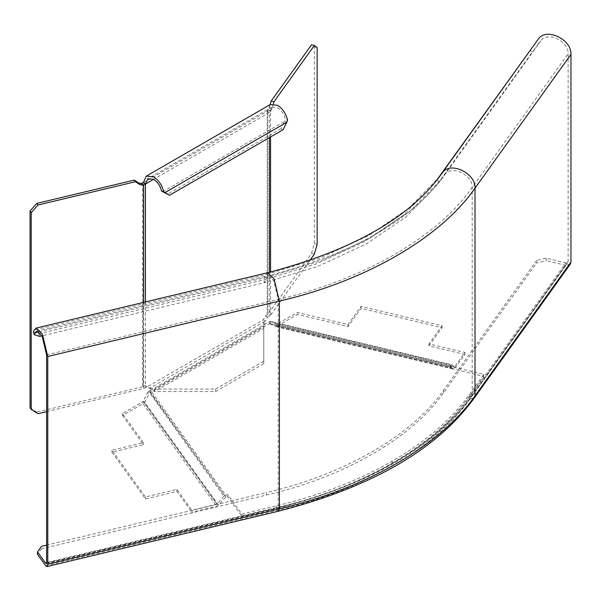 <?xml version="1.0" encoding="UTF-8"?>
<svg xmlns="http://www.w3.org/2000/svg" width="601" height="601" viewBox="0 0 601 601"><rect width="100%" height="100%" fill="white"/><g stroke="black" fill="none" stroke-linecap="round" stroke-linejoin="round"><path stroke-width="0.45" stroke-dasharray="3 2.25" d="M450.93 365.138L450.074 366.325L483.805 374.393L469.389 394.489C451.223 419.648 425.47 441.885 392.13 461.185C358.699 480.432 320.19 495.299 276.61 505.787L241.797 514.11L227.832 494.638L225.766 495.134L150.581 390.334L269.406 321.723L269.518 323.691L269.669 321.52L450.93 365.138L451.719 364.732L270.277 321.34L269.669 321.52L270.277 321.34L276.513 324.27L297.51 312.46L348.039 324.54L361.081 306.367L442.035 325.727L428.994 343.9L464.979 352.509L454.596 366.858L451.606 364.679L270.165 321.287M392.13 461.185L392.13 463.168C358.699 482.423 320.19 497.29 276.61 507.777L241.797 516.101L227.832 496.621L225.766 497.117L150.581 392.318L269.406 323.714L450.93 367.121L450.074 368.315L450.074 366.325M392.13 463.168C425.47 443.869 451.223 421.639 469.389 396.48L483.805 376.376L450.074 368.315M216.593 504.277L191.847 510.196L176.942 489.424L145.465 496.952L111.929 450.217L143.414 442.682L122.476 413.511L142.978 401.678L142.978 403.662L144.736 402.294L143.143 401.273L216.908 504.089L143.143 401.273L147.485 392.896L149.078 393.925L150.295 392.558L225.766 497.117M225.45 497.312L218.501 505.11L216.593 506.267L191.847 512.187L191.847 510.196M122.476 413.511L122.476 415.494L142.978 403.662L216.593 506.267M122.476 415.494L143.414 444.672L111.929 452.2L145.465 498.943L176.942 491.415L191.847 512.187M143.414 442.682L143.414 444.672M111.929 450.217L111.929 452.2M145.465 496.952L145.465 498.943M176.942 489.424L176.942 491.415M150.535 392.385L150.167 390.515L150.581 390.334L150.295 392.558M150.167 390.515L148.702 391.529L223.857 496.283L225.766 495.134M227.832 494.638L227.832 496.621M241.797 514.11L241.797 516.101M218.501 505.11L144.736 402.294L149.078 393.925M147.485 392.896L148.702 391.529M223.857 496.283L216.908 504.089M464.979 352.509L464.979 354.492L454.048 369.239L276.024 326.666L297.51 314.443L297.51 312.46M275.851 326.598L453.935 369.187L451.058 367.053L269.616 323.661L275.851 326.598L276.513 324.27L277.008 324.292L277.008 326.283L454.732 368.781M464.979 354.492L428.994 345.891L442.035 327.71L361.081 308.351L348.039 326.531L297.51 314.443M348.039 326.531L348.039 324.54M361.081 308.351L361.081 306.367M442.035 327.71L442.035 325.727M428.994 345.891L428.994 343.9M277.008 324.292L454.596 366.858L276.513 324.27M451.058 367.053L269.601 323.654M483.805 376.376L483.805 374.393M270.119 324.037L270.781 321.715M546.211 258.182L546.211 260.661L536.67 262.945L536.67 260.458L546.211 258.182L565.887 262.885L567.87 262.314L568.14 261.435L568.14 53.752C568.944 41.214 547.368 30.944 540.862 40.77L538.616 43.67L536.182 41.845M538.616 43.67L532.448 51.926L530.014 50.101M39.719 336.395L38.712 333.75L33.363 332.15M536.67 260.458L443.523 390.289C412.444 435.214 344.155 474.64 266.348 492.587L266.348 495.066L41.469 548.848L41.469 546.362M41.469 548.848L37.517 554.355M45.668 565.714L277.294 510.324C361.9 490.814 436.153 447.94 469.952 399.094L565.887 265.372L570.341 264.087M565.887 265.372L546.211 260.661M46.6 545.137L266.348 492.587M38.712 333.75L263.591 279.968L316.524 263.816L364.168 241.775L403.752 214.873L433.344 184.657L438.895 177.483L408.748 208.277L368.413 235.69L319.86 258.145L265.92 274.612L263.591 279.968L264.598 282.62L317.967 266.326L366.009 244.104L405.915 216.984L435.748 186.52L532.448 51.926M266.348 495.066C344.155 477.126 412.444 437.701 443.523 392.776L536.67 262.945M433.344 184.657L436.086 181.014M46.57 563.017L277.294 507.837C361.9 488.328 436.153 445.461 469.952 396.615L471.928 396.044L472.198 395.165L472.198 187.474C473.002 174.936 451.426 164.666 444.92 174.493L441.299 179.346L410.904 210.388L370.246 238.019L321.302 260.661L266.927 277.256L264.598 282.62L41.972 335.861M273.365 103.89L271.074 110.757L269.376 112.492L271.765 107.196L277.549 107.774C281.599 110.434 284.25 114.355 285.49 119.539L287.579 120.147M142.512 183.102L142.512 386.811L145.021 385.511L147.237 386.796L263.283 319.8L265.499 315.953L267.745 314.503L267.745 110.794L269.248 107.834L272.058 108.503M267.745 110.794L267.22 111.245L269.376 112.492L269.376 137.637M46.6 411.647L143.677 388.434L147.17 386.751L154.495 391.552L215.579 391.552L263.771 363.725L263.771 328.454L263.283 319.8L265.432 321.039L267.655 317.193L270.563 315.172L309.748 260.556M265.499 315.953L267.655 317.193M270.247 104.566L267.22 111.245L143.301 182.794L143.301 386.503M286.767 122.266L284.634 121.342L285.49 119.539M162.766 191.696L284.634 121.342L281.005 128.757L283.139 129.688M281.005 128.757L167.409 194.341M142.512 386.811L36.796 412.091L37.961 413.713M30.05 407.741L36.796 412.091M147.17 386.751L145.021 385.511M149.394 388.036L148.965 387.788L149.814 388.186L265.432 321.039L263.854 325.532L263.771 328.454L154.495 391.552L154.495 389.065L149.394 388.036M215.579 389.065L263.771 361.239L263.771 325.975L154.495 389.065L215.579 389.065L215.579 391.552M263.771 361.239L263.771 363.725M314.346 254.14L311.536 253.472L267.745 314.503M270.157 104.612L269.248 107.834M311.536 253.472L314.331 243.615L314.331 46.855L311.536 44.79M314.331 243.615L317.14 244.284M314.331 46.855L317.14 47.532M276.61 507.777L276.61 505.787M469.389 396.48L469.389 394.489M46.6 354.86L278.225 299.463L278.225 507.154C363.41 487.501 438.167 444.342 472.198 395.165L568.14 261.435M38.99 331.767L266.927 277.256L268.489 275.641L273.733 280.735L278.225 299.463C363.41 279.818 438.167 236.659 472.198 187.474L568.14 53.752M46.232 563.61L277.857 508.221L277.294 507.837L278.225 507.154L46.6 562.544M469.952 396.615L565.887 262.885M436.867 179.932L439.301 181.757L444.92 174.493L540.862 40.77M469.952 399.094L474.399 397.817M443.523 392.776L443.523 390.289M267.783 272.681L265.92 274.612L34.295 330.002M277.294 510.324L278.563 511.181M268.256 110.081L271.074 110.757M269.376 272.298L269.376 316.201M270.563 315.172L270.563 272.005M270.563 136.953L270.563 111.463M269.376 112.492L153.623 179.316M145.45 301.935L145.45 387.75M267.22 314.962L267.22 111.245M143.677 302.363L143.677 388.434M454.611 366.865L276.595 324.292M277.857 508.221C370.562 484.278 435.252 446.889 471.928 396.044L567.87 262.314M36.864 331.031L268.489 275.641C351.112 254.043 408.71 221.949 441.299 179.346L435.748 186.52M271.765 107.196L147.846 178.745"/><path stroke-width="0.9" d="M570.95 54.421L570.95 262.104L475.008 395.834L475.008 188.151L570.95 54.421C571.912 39.471 546.181 27.225 538.428 38.945L438.895 177.483C406.93 219.41 349.895 251.143 267.783 272.681L36.158 328.071L42.416 334.148L47.764 356.483L47.764 564.166L46.938 566.57L45.668 565.714L37.517 554.355L37.517 551.868L41.469 546.362L46.6 545.137M46.232 563.61L45.668 563.235L46.6 562.544L46.6 354.86L42.115 336.124L36.864 331.031L35.301 332.654L34.37 334.795L39.719 336.395L41.972 335.861M436.086 181.014L538.428 38.945M36.158 328.071L34.295 330.002L33.363 332.15L34.37 334.795M47.764 564.166L279.39 508.777C365.295 488.959 440.691 445.431 475.008 395.834L474.399 397.817L570.341 264.087L570.95 262.104M46.57 563.017L45.668 563.235L37.517 551.868M143.301 182.794L141.28 183.395L138.891 183.095L140.056 184.717L142.445 185.018L145.45 184.034L143.301 182.794L146.321 176.108L153.623 176.829C158.747 180.195 162.09 185.146 163.652 191.696L169.542 195.272L162.766 191.696L164.907 192.628L286.767 122.266L287.579 120.147C286.008 113.597 282.665 108.646 277.549 105.288L270.247 104.566L146.321 176.108M153.623 179.316L145.45 184.034L147.846 178.745L153.623 179.316C157.68 181.975 160.324 185.897 161.564 191.08L162.766 191.696M163.652 191.696L161.564 191.08M286.767 122.266L283.139 129.688L169.542 195.272M140.056 184.717L135.42 181.727L37.961 205.031L31.214 212.611L31.214 409.364L37.961 413.713L46.6 411.647M138.891 183.095L134.256 180.105L36.796 203.408L30.05 210.989L30.05 407.741L31.214 409.364M31.214 212.611L30.05 210.989M37.961 205.031L36.796 203.408M134.256 180.105L135.42 181.727M309.748 260.556L314.346 254.14L317.14 244.284L317.14 47.532L314.346 45.466L273.981 101.734L273.365 103.89M314.346 45.466L311.536 44.79L271.164 101.058L270.157 104.612M273.981 101.734L271.164 101.058M474.399 397.817C437.1 449.383 371.824 487.171 278.563 511.181L279.39 508.777L279.39 301.086L47.764 356.483M436.867 179.932L442.486 172.667C450.239 160.955 475.969 173.201 475.008 188.151C440.691 237.748 365.295 281.276 279.39 301.086L274.041 278.751L267.783 272.681M38.99 331.767L35.301 332.654M269.376 137.637L269.376 272.298M270.563 272.005L270.563 136.953M145.45 184.034L145.45 301.935M143.677 184.725L143.677 302.363M142.445 185.018L141.28 183.395M278.563 511.181L46.938 566.57"/></g></svg>

